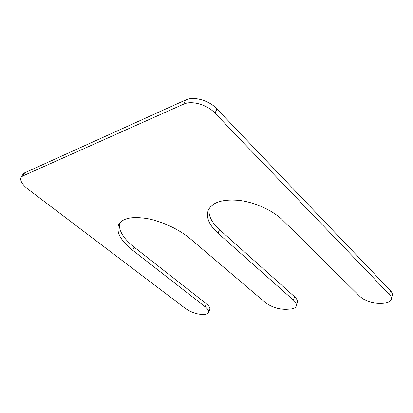 <?xml version="1.0" encoding="UTF-8"?>
<svg xmlns="http://www.w3.org/2000/svg" width="413" height="413" viewBox="0 0 413 413"><rect width="100%" height="100%" fill="white"/><g stroke="black" fill="none" stroke-linecap="round" stroke-linejoin="round"><path stroke-width="0.62" d="M290.091 309.058L286.028 309.311C278.238 309.306 271.233 306.967 265.017 302.301L190.285 238.797C179.407 229.535 162.366 221.471 147.606 218.663C132.093 216.159 122.454 218.136 118.681 224.589C115.97 232.101 120.632 240.665 132.666 250.288L205.209 306.807C207.992 309.043 209.138 310.937 208.642 312.486C208.183 313.591 206.872 314.221 204.719 314.37L203.181 314.463C197.115 314.412 191.131 312.362 185.231 308.315L28.089 189.226C22.106 184.466 19.778 180.496 21.109 177.322L22.715 175.99L183.568 104.174C191.647 100.24 207.073 104.592 215.018 113.172L389.562 294.608C391.085 296.224 391.705 297.747 391.416 299.172C390.708 301.531 388.065 302.894 383.481 303.245L380.827 303.41C372.449 303.467 365.593 301.247 360.255 296.751L282.869 220.33C272.998 210.542 255.244 202.391 239.406 200.429C222.653 198.937 212.277 202.2 208.276 210.227C205.839 217.444 209.107 225.121 218.069 233.252L293.442 300.158C295.811 302.316 296.761 304.247 296.302 305.95C295.646 307.768 293.576 308.805 290.091 309.058M208.642 312.486L209.783 309.492C210.279 307.928 209.143 306.023 206.371 303.782L134.148 247.15C123.244 238.425 118.412 230.387 119.662 223.046M21.109 177.322L23.076 174.147L24.687 172.799L22.715 175.99M391.416 299.172L392.278 295.254C392.567 293.819 391.958 292.29 390.44 290.669L216.944 108.918C209.061 100.333 193.697 96.017 185.623 99.998L24.687 172.799M296.302 305.95L297.345 302.512C297.814 300.793 296.87 298.847 294.51 296.684L219.509 229.638C211.482 222.344 208.049 215.276 209.215 208.436M134.148 247.15L132.666 250.288M206.371 303.782L205.209 306.807M185.623 99.998L183.568 104.174M216.944 108.918L215.018 113.172M390.44 290.669L389.562 294.608M219.509 229.638L218.069 233.252M294.51 296.684L293.442 300.158"/></g></svg>
